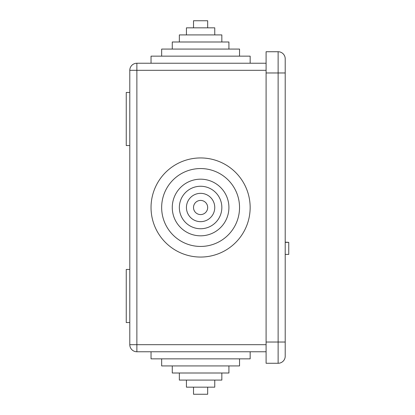 <?xml version="1.0" encoding="UTF-8"?>
<svg xmlns="http://www.w3.org/2000/svg" width="415" height="415" viewBox="0 0 415 415"><rect width="100%" height="100%" fill="white"/><g stroke="black" fill="none" stroke-linecap="round" stroke-linejoin="round"><path stroke-width="0.62" d="M266.093 342.033L266.093 51.73L278.128 51.73A7.081 7.081 0 0 1 285.209 58.806L285.209 356.195A7.081 7.081 0 0 1 278.128 363.27L266.093 363.27L266.093 342.033L285.209 342.033M285.209 254.411L288.752 254.411L288.752 242.355L285.209 242.355M285.209 242.147L288.752 242.355M266.093 63.236L136.872 63.236L136.872 351.764L266.093 351.764M250.162 351.764L250.162 358.845L151.034 358.845L151.034 351.764M250.162 63.236L250.162 56.155L151.034 56.155L151.034 63.236M266.093 70.317L129.791 70.317A7.081 7.081 0 0 1 136.872 63.236A7.081 7.081 0 0 0 129.791 70.317L129.791 344.683A7.081 7.081 0 0 0 136.872 351.764A7.081 7.081 0 0 1 129.791 344.683L266.093 344.683M151.034 207.5A49.567 49.567 0 0 0 225.376 250.421A49.567 49.567 0 0 0 225.376 164.579A49.567 49.567 0 0 0 151.034 207.5M129.791 322.559L126.248 322.559L126.248 269.454L129.791 269.454M129.791 145.546L126.248 145.546L126.248 92.441L129.791 92.441M239.538 358.845L239.538 365.926L161.653 365.926L161.653 358.845M239.538 56.155L239.538 49.074L161.653 49.074L161.653 56.155M161.653 207.5A38.943 38.943 0 0 0 220.069 241.224A38.943 38.943 0 0 0 220.069 173.776A38.943 38.943 0 0 0 161.653 207.5M228.919 365.926L228.919 373.007L172.272 373.007L172.272 365.926M228.919 49.074L228.919 41.993L172.272 41.993L172.272 49.074M172.272 207.5A28.324 28.324 0 0 0 214.757 232.026A28.324 28.324 0 0 0 214.757 182.974A28.324 28.324 0 0 0 172.272 207.5M221.838 373.007L221.838 380.088L179.353 380.088L179.353 373.007M221.838 41.993L221.838 34.912L179.353 34.912L179.353 41.993M179.353 207.5A21.243 21.243 0 0 0 211.219 225.895A21.243 21.243 0 0 0 211.219 189.105A21.243 21.243 0 0 0 179.353 207.5M214.757 380.088L214.757 387.169L186.434 387.169L186.434 380.088M214.757 34.912L214.757 27.831L186.434 27.831L186.434 34.912M186.434 207.5A14.162 14.162 0 0 0 207.676 219.763A14.162 14.162 0 0 0 207.676 195.237A14.162 14.162 0 0 0 186.434 207.5M207.676 387.169L207.676 394.25L193.515 394.25L193.515 387.169M207.676 27.831L207.676 20.75L193.515 20.75L193.515 27.831M193.515 207.5A7.081 7.081 0 0 0 204.139 213.632A7.081 7.081 0 0 0 204.139 201.368A7.081 7.081 0 0 0 193.515 207.5M285.209 242.344L288.752 242.344M266.093 72.967L278.128 72.967L278.128 51.73A7.081 7.081 0 0 1 285.209 58.806M278.128 363.27L278.128 72.967L285.209 72.967"/></g></svg>
